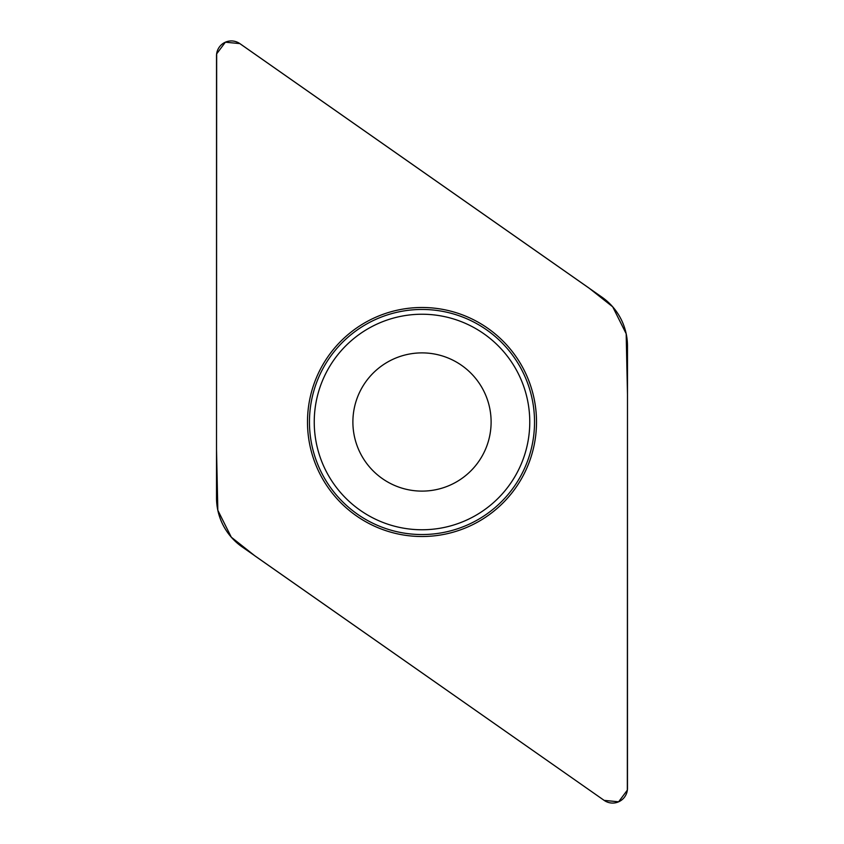 <?xml version="1.0" encoding="UTF-8"?>
<svg xmlns="http://www.w3.org/2000/svg" width="844" height="844" viewBox="0 0 844 844"><rect width="100%" height="100%" fill="white"/><g stroke="black" fill="none" stroke-linecap="round" stroke-linejoin="round"><path stroke-width="1.27" d="M627.482 788.233L627.482 346.156A59.776 59.776 0 0 0 601.983 297.183L239.854 43.624A14.823 14.823 0 0 0 216.518 55.767L216.518 497.844A59.776 59.776 0 0 0 242.017 546.817L604.146 800.376L255.099 556.017L231.298 537.195L217.826 510.272L216.518 449.493L216.665 53.858L225.369 42.2L239.865 43.603L588.901 287.983L612.702 306.805L626.174 333.728L627.482 394.507L627.335 790.142L618.631 801.8L604.146 800.376A14.823 14.823 0 0 0 627.482 788.233M536.51 422A114.51 114.51 0 0 0 422 307.49A114.51 114.51 0 0 0 307.49 422A114.51 114.51 0 0 0 422 536.51A114.51 114.51 0 0 0 536.51 422M352.887 422A69.113 69.113 0 0 0 456.562 481.85A69.113 69.113 0 0 0 456.562 362.15A69.113 69.113 0 0 0 352.887 422A69.113 69.113 0 0 0 456.562 481.85A69.113 69.113 0 0 0 456.562 362.15A69.113 69.113 0 0 0 352.887 422M309.453 422A112.547 112.547 0 0 0 478.274 519.461A112.547 112.547 0 0 0 478.274 324.539A112.547 112.547 0 0 0 309.453 422M314.242 422A107.758 107.758 0 0 0 475.879 515.325A107.758 107.758 0 0 0 475.879 328.675A107.758 107.758 0 0 0 314.242 422"/></g></svg>
